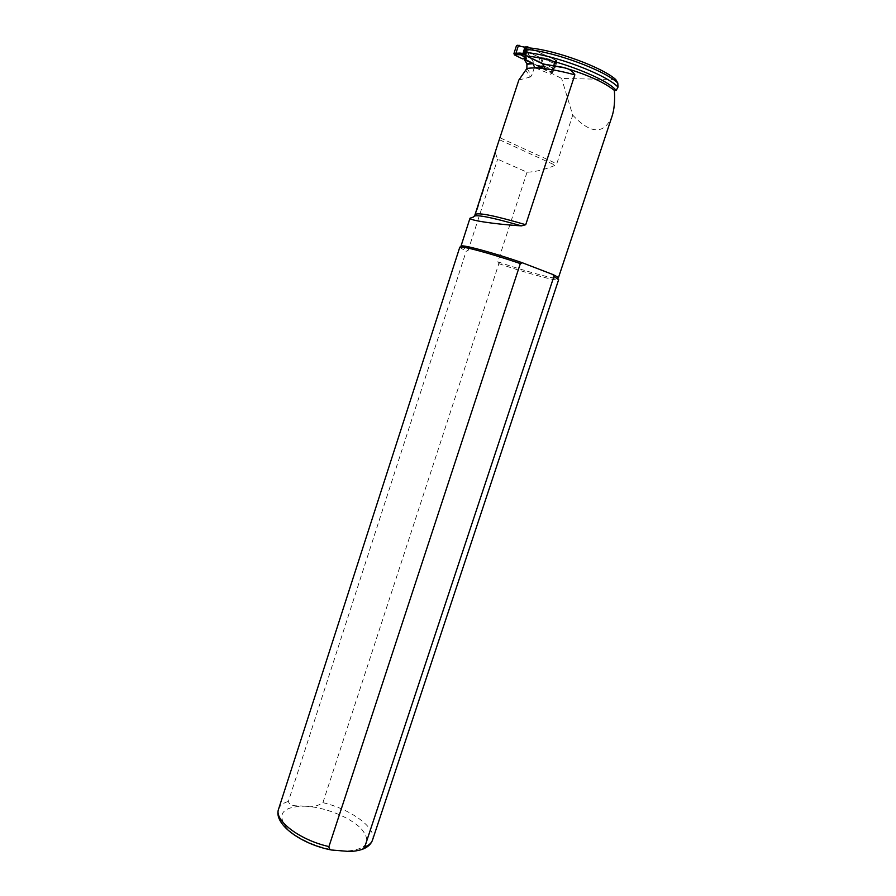 <?xml version="1.0" encoding="UTF-8"?>
<svg xmlns="http://www.w3.org/2000/svg" width="896" height="896" viewBox="0 0 896 896"><rect width="100%" height="100%" fill="white"/><g stroke="black" fill="none" stroke-linecap="round" stroke-linejoin="round"><path stroke-width="0.67" stroke-dasharray="4.48 3.36" d="M524.854 58.33L526.949 51.845L554.344 63.448L556.718 60.659L529.715 47.958L555.946 60.133L556.954 61.914L554.994 67.906L553.336 68.13L554.747 67.558M553.336 68.13L544.062 64.254M556.696 61.566L555.946 60.133M533.568 63.784L537.387 65.486L539.952 57.568L527.206 51.61L525.918 50.019L529.155 50.12L519.355 45.349M527.677 49.706L517.619 44.878M525.918 50.019L525.706 49.302M522.603 58.912L523.79 58.61M527.206 51.61L524.63 59.573M544.947 66.584L552.227 69.384L553.638 68.533M539.952 57.568L546.134 58.083L554.826 61.443L553.65 61.768L554.21 63.123L551.645 70.997L550.446 71.602L553.493 68.746L551.645 70.997M521.763 47.006L525.974 46.76M556.237 60.558L555.498 60.637L556.091 62.003L556.954 61.914L554.994 67.906L552.899 68.6M554.21 63.123L556.091 62.003L553.493 68.746M554.198 62.373L554.859 63.067L552.518 70.246M545.675 58.139L553.65 61.768M543.603 58.285L544.208 57.982M542.293 68.006L550.446 71.602M552.518 70.258L551.298 70.862M554.848 62.328L554.277 61.723M555.43 62.787L554.826 61.443M615.742 79.542L561.624 78.467L535.226 64.87L531.731 75.645L530.264 77.011L525.795 70.347M526.949 51.845L535.226 64.87M497.358 145.499L495.466 153.194L497.638 159.186L527.038 172.234C535.875 171.819 545.306 169.49 555.33 165.267L556.763 163.778L572.734 115.17L561.624 78.467M518.84 80.058L530.264 77.011M529.066 47.891L526.422 49.403L525.448 52.438L526.456 55.978M495.466 153.194L475.339 215.522L473.491 217.011M572.734 115.17C590.901 134.277 603.982 134.714 611.979 116.491M460.958 246.232L468.104 250.533L497.638 159.186M527.038 172.234L497.818 261.811C523.678 270.738 553.101 278.947 557.592 278.354L558.342 278.029M497.818 261.811L498.848 263.659L322.907 802.67C317.027 806.49 310.878 807.654 304.472 806.176C299.051 805.37 290.024 807.464 288.378 801.416L466.166 251.283L468.104 250.533M498.848 263.659C524.731 272.518 553.403 280.493 557.894 279.955L558.656 279.653M459.738 247.352L466.166 251.283M524.507 59.416L524.821 58.43M554.344 63.448L550.816 74.29L534.733 67.581M544.992 68.309L553.146 71.635L550.816 74.29M553.146 71.635L556.718 60.659M524.899 58.33L523.152 58.61M526.086 50.344L523.443 58.52M526.613 50.826L524.037 58.822M526.691 46.67L526.019 46.76M555.498 60.637L554.814 61.443M546.134 58.083L542.83 58.318M529.155 50.12L526.355 50.602M543.267 58.386L540.635 66.494M542.226 58.139L539.65 66.058M500.17 137.861L556.763 163.778M475.059 214.558L475.339 215.522M304.472 806.176C324.15 806.803 350.078 817.085 361.323 828.822C372.165 842.251 366.912 849.688 345.565 851.155C325.069 851.11 296.285 839.462 285.914 827.154C276.853 813.602 283.035 806.602 304.472 806.176M322.907 802.67C350.896 809.133 376.958 828.072 372.557 839.944M278.6 809.054C279.843 805.549 283.114 802.995 288.378 801.416M499.475 139.765L555.33 165.267M526.915 68.398L531.731 75.645M528.898 52.282L526.322 60.256M528.853 49.997L526.176 50.456M551.477 70.907L552.429 69.429M550.514 71.635L551.376 70.885M554.915 62.686L555.486 62.406M555.688 60.749L556.45 60.67M555.419 62.059L556.091 61.275M557.592 278.354L557.894 279.955M461.328 246.893L460.13 247.99M474.443 216.664L474.656 215.79"/><path stroke-width="1.34" d="M544.062 64.254L524.07 54.768L523.757 53.334L522.939 53.435L523.174 54.712L524.07 54.768M525.246 55.026L524.832 53.603L526.792 47.522L527.957 46.984L529.715 47.958C556.326 50.411 602.291 67.379 615.742 79.542L617.803 83.014L618.005 87.114C606.301 74.48 554.366 54.891 525.448 52.438M527.531 46.883L525.717 47.253L523.757 53.334L524.832 53.603M526.019 46.76L524.888 47.365L522.939 53.435L519.814 53.066L520.117 54.454L516.354 54.645L523.365 54.858M516.533 45.472L519.355 45.349L516.533 45.472L513.946 53.502L514.405 54.902L516.365 54.656L515.95 53.256L513.946 53.502M518.291 45.954L515.95 53.256L519.814 53.066M523.947 58.565L526.557 58.15L522.603 58.912L514.405 54.902M526.557 58.15L520.139 54.466M523.79 58.61L533.568 63.784M540.254 66.237L543.547 66.046L541.117 67.491L540.478 66.349L537.387 65.486M543.547 66.046L544.947 66.584M541.117 67.491L542.293 68.006M469.997 218.232C468.574 220.058 493.114 224.112 521.416 225.87C489.754 216.765 473.771 213.808 473.491 217.011L469.997 218.232L460.958 246.232C460.566 243.902 492.666 252.459 522.357 262.774L552.888 274.523L522.357 262.774L520.341 263.581L328.933 846.586C328.922 848.49 329.818 849.632 331.643 850.024L345.565 851.155C351.053 851.794 356.709 851.155 362.533 849.262L364.706 847.011C368.95 845.331 371.56 842.979 372.557 839.944L558.656 279.653L553.918 276.472L552.888 274.523C556.707 276.326 558.522 277.502 558.331 278.051L611.979 116.491C614.264 109.67 615.059 100.979 614.376 90.406C603.758 81.984 586.454 74.267 562.464 67.245L542.741 63.907L544.992 68.309L534.733 67.581L532.851 63.325L526.915 63.672L526.882 68.499L518.84 80.058L497.358 145.499M614.376 90.406L616.168 90.462L618.005 87.114M542.741 63.907L526.456 55.978C555.442 58.565 607.174 78.613 616.168 90.462M532.851 63.325L524.384 59.808L526.915 63.672M526.422 49.403C554.434 51.733 604.442 70.235 617.803 83.014M521.416 225.87L525.728 224.728L574.851 74.794C572.533 71.03 569.038 68.701 564.357 67.805L562.464 67.245M364.706 847.011L553.918 276.472M520.341 263.581C490.515 253.333 459.39 245.067 459.749 247.33L278.6 809.054M518.302 45.942L526.792 47.522M542.909 66.685L540.837 66.808M525.728 224.728C494.76 215.622 477.87 212.229 475.059 214.558L497.526 144.984M574.851 74.794C552.675 68.936 536.682 66.842 526.882 68.499M328.933 846.586C299.634 840.022 273.941 820.355 278.544 809.222C273.146 824.354 301.986 844.547 331.643 850.024M525.269 55.026L524.014 54.712M523.902 54.634L523.163 54.712M523.242 54.779L520.05 54.398M514.382 54.891L516.354 54.645M543.659 66.158L540.467 66.349M543.222 64.165L564.357 67.805M527.15 64.221L533.4 63.65M372.557 839.944C371.112 844.133 367.774 847.235 362.533 849.262M474.656 215.79L475.059 214.558"/></g></svg>
